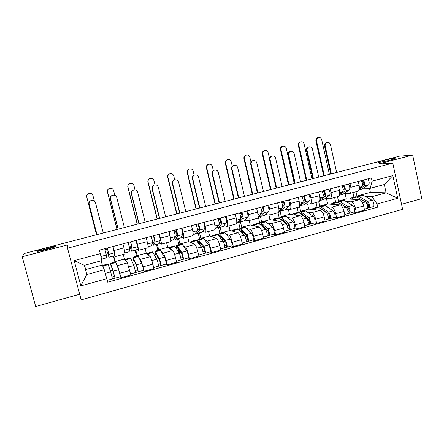 <?xml version="1.0" encoding="UTF-8"?>
<svg xmlns="http://www.w3.org/2000/svg" width="444" height="444" viewBox="0 0 444 444"><rect width="100%" height="100%" fill="white"/><g stroke="black" fill="none" stroke-linecap="round" stroke-linejoin="round"><path stroke-width="0.67" d="M379.47 162.215C378.521 162.276 378.26 162.182 378.688 161.932C379.97 161.094 390.67 158.652 394.022 158.436C395.043 158.358 395.343 158.447 394.91 158.708C393.656 159.546 382.611 162.054 379.47 162.215M37.107 251.126L37.54 250.799C40.315 249.156 56.677 245.105 56.027 246.215L55.594 246.57C52.919 248.19 36.069 252.353 37.107 251.126M401.537 204.268L421.8 198.601L412.676 155.067L399.472 156.183L24.231 253.502L22.2 256.715L35.692 306.532L79.687 294.233M67.538 248.174L81.174 299.872L402.614 209.307L392.79 163.12L67.538 248.174L67.566 244.905L22.2 256.715M412.676 155.067L378.077 164.069L392.79 163.12M116.411 263.669L117.577 265.584L121.001 277.716L130.88 274.975L127.378 262.909L124.47 259.046L123.282 254.412M113.697 255.983L115.362 261.949M115.312 256.554L125.103 253.918L123.959 247.857L114.014 250.516L115.273 256.565L114.263 255.023M114.014 250.516L112.981 246.503M114.924 262.065L113.381 256.066M120.429 276.712L121.001 277.716M123.959 247.857L122.938 243.861M139.083 257.687L140.637 259.296L144.239 271.267L153.951 268.57L152.836 264.136C151.759 260.023 150.905 257.531 150.272 256.665L146.27 253.136L145.11 248.535M135.681 250.072L137.418 255.966M136.397 240.293L137.407 244.272C138.362 248.168 138.689 250.188 138.4 250.338L136.952 248.99M136.608 256.188L135.093 250.233M138.001 255.805L141.725 263.342C142.385 264.668 143.878 270.746 143.445 270.346L144.239 271.267M138.473 250.322L148.063 247.741C148.413 247.574 148.118 245.549 147.18 241.664L146.181 237.695M161.35 251.693L163.303 253.108C164.014 253.951 164.907 256.416 165.978 260.511L167.083 264.924L176.629 262.271L175.535 257.87C174.464 253.796 173.549 251.343 172.783 250.527L167.727 247.319L166.589 242.751M157.309 244.256L158.691 249.772L159.119 250.077M159.413 234.188L160.395 238.134C161.316 242.008 161.561 244.034 161.128 244.222L159.252 243.018M157.942 250.399L156.46 244.483M166.05 264.08L167.083 264.924M161.239 244.189L170.629 241.664C171.118 241.458 170.912 239.433 170.008 235.57L169.031 231.635M183.244 245.771L185.592 247.031C186.436 247.824 187.39 250.25 188.456 254.307L189.538 258.686L198.923 256.083L197.852 251.715C196.792 247.674 195.81 245.26 194.91 244.489L188.833 241.597L187.718 237.063M178.593 238.533L179.942 244.006L180.469 244.289M182.034 228.183L182.995 232.107C183.883 235.947 184.044 237.978 183.477 238.2L181.185 237.14M178.938 244.705L177.489 238.833M176.268 233.91L175.513 230.841M188.278 257.92L189.538 258.686M183.622 238.162L192.818 235.686C193.44 235.453 193.312 233.416 192.441 229.581L191.486 225.674M204.773 239.932L207.509 241.048C208.486 241.802 209.501 244.189 210.556 248.213L211.61 252.558L220.84 249.994L219.797 245.66C218.742 241.653 217.699 239.283 216.672 238.55L209.607 235.964L208.519 231.463M199.539 232.906L200.86 238.339L201.476 238.589M204.273 222.283L205.217 226.174C206.066 229.992 206.144 232.029 205.45 232.284L202.758 231.352M199.606 239.1L198.185 233.267M210.14 251.859L211.61 252.558M205.628 232.24L214.641 229.814C215.384 229.542 215.34 227.506 214.502 223.698L213.57 219.819M225.952 234.182L229.065 235.17C230.164 235.875 231.235 238.228 232.29 242.213L233.316 246.531L242.396 244.011L241.37 239.71C240.326 235.731 239.227 233.4 238.073 232.712L230.059 230.419L228.987 225.946M220.152 227.361L221.445 232.756L222.155 232.983M226.135 216.483L227.062 220.346C227.883 224.137 227.883 226.179 227.062 226.468L223.976 225.657M219.952 233.577L218.559 227.789M231.64 245.898L233.316 246.531M227.273 226.412L236.097 224.037C236.968 223.732 237.002 221.689 236.191 217.91L235.276 214.058M246.786 228.521L250.261 229.387C251.482 230.053 252.614 232.362 253.657 236.319L254.667 240.604L263.592 238.123L262.593 233.855C261.549 229.914 260.395 227.617 259.13 226.967L250.188 224.964L249.139 220.524M240.443 221.906L241.708 227.261L242.507 227.461M247.641 210.778L248.54 214.613C249.334 218.381 249.256 220.424 248.318 220.746L244.855 220.052M239.982 228.138L238.583 222.25M252.786 240.032L254.667 240.604M248.557 220.679L257.204 218.354C258.192 218.015 258.303 215.973 257.526 212.215L256.626 208.397M267.288 222.949L271.118 223.698C272.455 224.32 273.643 226.595 274.675 230.519L275.663 234.771L284.443 232.334L283.466 228.094C282.434 224.187 281.224 221.928 279.837 221.317L270.008 219.591L268.959 215.085M260.417 216.533L261.66 221.856L262.537 222.028M268.787 205.167L269.669 208.974C270.429 212.715 270.279 214.763 269.225 215.118L265.395 214.535M259.762 223.038L258.253 216.589M273.587 234.266L275.663 234.771M269.491 215.046L277.966 212.759C279.071 212.399 279.254 210.345 278.505 206.615L277.628 202.825M287.468 217.466L291.636 218.098C293.084 218.687 294.322 220.923 295.354 224.814L296.32 229.037L304.956 226.634L304.001 222.427C302.975 218.553 301.715 216.328 300.216 215.756L289.521 214.302L288.4 209.424M280.081 211.244L281.302 216.528L282.262 216.678M289.588 199.65L290.454 203.424C291.181 207.143 290.964 209.196 289.793 209.579L285.609 209.107M279.287 218.198L278.027 212.759M294.056 228.593L296.32 229.037M290.087 209.496L298.396 207.259C299.611 206.865 299.861 204.817 299.145 201.104L298.285 197.341M307.326 212.066L311.821 212.587C313.381 213.142 314.674 215.346 315.695 219.203L316.639 223.393L325.141 221.034L324.203 216.855C323.182 213.009 321.872 210.822 320.268 210.284L308.741 209.091L307.57 203.935M299.456 206.06L300.644 211.288L301.687 211.405M310.051 194.222L310.9 197.969C311.599 201.665 311.311 203.718 310.034 204.129L305.511 203.763M298.274 212.387L297.175 207.587M314.197 223.005L316.639 223.393M310.356 204.04L318.498 201.848C319.824 201.426 320.141 199.373 319.447 195.687L318.609 191.952M326.878 206.749L331.69 207.17C333.355 207.681 334.698 209.851 335.708 213.681L336.635 217.838L344.999 215.518L344.083 211.372C343.073 207.559 341.714 205.4 340.004 204.9L327.666 203.963L326.462 198.579M318.72 201.804L319.691 206.121L320.812 206.221M330.186 188.883L331.013 192.602C331.69 196.27 331.335 198.324 329.953 198.762L325.097 198.501M317.105 207.226L316.045 202.508M334.016 217.51L336.635 217.838M330.303 198.673L338.284 196.52C339.71 196.07 340.093 194.017 339.427 190.354L338.606 186.647M346.126 201.515L351.248 201.831C353.013 202.314 354.401 204.451 355.405 208.247L356.316 212.376L364.546 210.09L363.647 205.972C362.643 202.187 361.238 200.066 359.429 199.6L346.309 198.906L345.082 193.345M337.501 196.731L338.456 201.038L339.643 201.11M350 183.622L350.81 187.318C351.459 190.964 351.038 193.023 349.556 193.484L344.378 193.323M335.67 202.192L334.626 197.508M353.524 212.104L356.316 212.376M349.928 193.384L357.753 191.281C359.285 190.803 359.729 188.744 359.091 185.109L358.286 181.424M338.456 201.038L346.309 198.906M319.691 206.121L327.666 203.963M300.644 211.288L308.741 209.091M281.302 216.528L289.521 214.302M261.66 221.856L270.008 219.591M241.708 227.261L250.188 224.964M221.445 232.756L230.059 230.419M200.86 238.339L209.607 235.964M179.942 244.006L188.833 241.597M158.691 249.772L167.727 247.319M137.091 255.627L146.27 253.136M115.135 261.577L124.47 259.046M84.61 265.268L86.763 274.531L104.29 269.747L102.303 265.057L101.199 260.8M85.731 269.547L102.303 265.057M101.92 260.606L84.354 265.334L86.763 274.531L80.836 285.897L74.181 260.6L100.294 253.635L101.92 260.606M355.999 191.753L356.937 196.026L370.385 192.38L386.091 192.807L384.315 184.521L370.224 188.317L372.094 181.152L371.4 177.944L99.384 250.111L100.294 253.635M372.094 181.152L392.857 175.613L397.685 198.257L377.034 203.968L372.033 196.648L386.091 192.807L397.685 198.257M104.29 269.747L107.698 282.206L377.716 207.148L377.034 203.968M106.793 278.715L80.836 285.897M370.385 192.38L369.502 188.306M356.937 196.026L358.197 196.076M365.073 196.359L372.033 196.648M370.224 188.317L363.364 188.223M372.727 206.776L377.716 207.148M112.709 270.13L110.323 270.779M353.957 197.23L352.936 192.574M38.844 251.199L53.935 247.28M135.636 263.841L133.466 264.435M157.831 257.764L156.221 258.203M74.181 260.6L84.354 265.334M384.315 184.521L392.857 175.613M96.959 234.637L89.094 204.246C88.794 202.481 89.477 201.221 91.137 200.472L94.073 200.821M103.291 232.995L95.488 202.736C94.722 200.771 93.296 200.033 91.203 200.516C89.538 201.271 88.856 202.531 89.15 204.301L97.003 234.626M108.319 252.042L107.465 252.27L108.464 255.4L108.392 252.431L107.237 248.03M107.465 252.27L108.952 257.259L108.897 254.329L107.315 248.007M108.991 257.248L114.247 255.766L114.308 252.88L112.743 246.564M104.995 249.572L107.465 248.918M101.604 259.235L106.505 257.847L106.332 255.017L104.74 248.69M96.503 234.759L86.758 197.108C86.469 195.438 87.096 194.228 88.65 193.484L91.064 193.517M94.344 201.01L92.957 195.638C92.191 193.689 90.77 192.979 88.706 193.506C87.152 194.256 86.513 195.471 86.808 197.142L96.542 234.748M107.959 263.958L110.684 271.861L112.487 278.932L107.226 280.392M102.947 266.578L102.742 265.373L103.696 268.337M111.599 266.916L111.266 267.005L111.155 265.634L114.535 276.312L112.082 276.973M114.541 276.29L115.013 278.194L112.504 278.888M111.266 267.005L110.467 263.275L113.237 271.162L115.013 278.194M115.64 261.871L118.626 269.68L120.407 276.734L115.052 278.222M118.11 229.154L110.401 198.973C110.112 197.208 110.789 195.959 112.443 195.221L114.324 195.144M124.403 227.522L116.755 197.475C116.012 195.532 114.619 194.794 112.565 195.255C110.906 195.987 110.223 197.241 110.517 199.017L118.209 229.126M131.629 245.821L129.848 246.298L131.03 249.35L131.668 246.215L130.525 241.847M129.848 246.298L131.507 251.193L132.184 248.096L130.686 241.808M131.591 251.171L136.78 249.706L137.501 246.67L136.019 240.393M128.433 243.345L130.752 242.729M125.086 252.919L129.165 251.754L129.665 248.768L128.161 242.48M138.933 223.754L131.38 193.784C131.091 192.019 131.774 190.776 133.416 190.054L134.798 189.91M145.188 222.133L137.69 192.291C136.968 190.376 135.603 189.638 133.594 190.071C131.946 190.792 131.263 192.041 131.552 193.812L139.089 223.709M152.625 242.452L153.352 243.306L154.551 240.104L153.419 235.775M152.303 240.304L154.545 239.704M152.492 242.929L153.691 245.232L155.078 241.963C155.084 240.626 154.612 238.539 153.657 235.714M153.813 245.199L158.941 243.75L160.301 240.565C160.34 239.222 159.873 237.14 158.902 234.321M151.471 237.229L153.635 236.652M148.185 246.709L151.454 245.765L152.603 242.629C152.597 241.292 152.12 239.205 151.171 236.375M117.011 229.437L107.448 192.047C107.165 190.371 107.798 189.166 109.352 188.439L110.817 188.256M114.813 195.293L113.614 190.587C112.865 188.667 111.483 187.951 109.463 188.45C107.903 189.183 107.27 190.387 107.553 192.069L117.099 229.415M130.447 257.859L133.922 265.484L135.664 272.505L130.608 273.909M125.347 260.217L125.358 259.235L126.412 261.627M134.26 260.733L133.566 260.922L133.428 259.013L133.716 259.496L136.835 266.55L137.668 269.913L135.387 270.529M133.566 260.922L132.956 257.176L136.43 264.796C137.063 266.134 138.567 272.216 138.162 271.811L135.709 272.455M137.69 269.891L138.134 271.784M137.207 224.198L127.828 187.063C127.55 185.381 128.188 184.188 129.737 183.472L130.83 183.283M135.043 189.932L133.955 185.609C133.233 183.716 131.879 183 129.898 183.472C128.344 184.188 127.711 185.387 127.989 187.068L137.351 224.165M157.476 256.366L157.864 257.897L158.658 258.53M152.564 251.859L156.76 259.213C157.509 260.506 158.963 266.555 158.441 266.189L153.685 267.51M147.43 254.157L147.602 253.202L148.845 255.405M156.549 254.656L155.505 254.939L155.539 253.002L155.899 253.457L159.607 260.284L160.412 263.631L158.286 264.197M155.505 254.939L155.028 253.663C154.773 251.953 154.784 251.121 155.073 251.176L159.23 258.536C159.99 259.829 161.438 265.873 160.9 265.506L158.519 266.134M159.995 249.844L164.435 257.109C165.224 258.386 166.661 264.424 166.095 264.069L160.956 265.495M160.445 263.603L160.856 265.484M159.44 218.431L152.031 188.672C151.754 186.913 152.431 185.675 154.062 184.97L155.178 184.815M165.651 216.822L158.303 187.19C157.603 185.298 156.266 184.554 154.29 184.97C152.658 185.681 151.981 186.918 152.259 188.689L159.651 218.381M174.758 237.312L175.225 237.44L177.051 234.099L175.918 229.809M174.947 234.26L177.067 233.694M174.459 237.862L175.741 239.233L177.578 235.936C177.7 234.582 177.256 232.506 176.24 229.72M175.674 239.322L180.736 237.89L182.717 234.56C182.867 233.2 182.423 231.13 181.396 228.355M174.115 231.213L176.135 230.675M170.89 240.604L173.371 239.871L175.147 236.591C175.252 235.231 174.803 233.161 173.798 230.369M179.631 213.198L172.366 183.644C172.094 181.885 172.772 180.658 174.387 179.964L175.347 179.814M185.803 211.594L178.599 182.168C177.916 180.292 176.607 179.554 174.67 179.953C173.049 180.647 172.377 181.879 172.649 183.638L179.892 213.131M196.675 231.746L199.167 228.188L198.046 223.937M197.214 228.321L199.217 227.783M195.998 232.545L196.975 233.594L197.264 233.45L199.706 230.014C199.933 228.638 199.511 226.579 198.44 223.832M197.18 233.538L202.181 232.123L204.756 228.66C205.011 227.278 204.595 225.225 203.507 222.488M196.376 225.297L198.257 224.797M193.212 234.604L194.933 234.071L197.308 230.652C197.53 229.282 197.103 227.217 196.037 224.47M199.523 208.036L192.396 178.688C192.13 176.934 192.801 175.719 194.4 175.036L195.26 174.892M205.655 206.449L198.59 177.223C197.924 175.363 196.637 174.625 194.738 175.008C193.129 175.691 192.463 176.912 192.729 178.671L199.833 207.959M219.242 224.398L220.918 222.383L219.802 218.165M219.103 222.477L220.585 222.083L220.785 222.544M217.166 227.15L218.093 227.916L218.437 227.755L221.462 224.187C221.795 222.794 221.395 220.746 220.268 218.043M218.331 227.85L223.277 226.451L226.429 222.855C226.784 221.462 226.396 219.414 225.252 216.716M218.27 219.486L220.008 219.02M215.162 228.704L216.145 228.371L219.108 224.819C219.43 223.426 219.031 221.378 217.91 218.67M157.104 219.042L147.907 182.151C147.636 180.475 148.268 179.282 149.811 178.582L150.721 178.41M155.017 184.826L153.99 180.708C153.291 178.838 151.965 178.122 150.022 178.566C148.479 179.271 147.841 180.464 148.113 182.145L157.298 218.986M178.865 249.289L178.027 248.801L178.854 252.142L179.803 252.73L180.897 252.431M174.32 245.959L175.008 246.459L179.215 253.052C180.092 254.295 181.491 260.306 180.836 259.984L176.368 261.222M169.164 248.235L169.475 247.269L170.923 249.35M178.471 248.679L177.089 249.056C176.934 247.719 177.001 247.064 177.289 247.086L181.996 254.123C182.623 255.605 182.884 256.715 182.767 257.448L180.797 257.975M177.089 249.056L176.573 247.802C176.373 246.087 176.457 245.243 176.829 245.277L181.64 252.386C182.528 253.629 183.921 259.635 183.255 259.313L180.941 259.918M181.629 243.972L182.356 244.461L186.758 250.982C187.673 252.214 189.061 258.208 188.356 257.897L183.328 259.29M179.01 249.511L179.803 252.73M182.817 257.415L183.2 259.29M176.706 213.958L167.682 177.311C167.416 175.635 168.048 174.453 169.58 173.765L170.385 173.604M174.731 179.937L173.732 175.88C173.049 174.026 171.756 173.315 169.847 173.737C168.309 174.431 167.677 175.613 167.943 177.295L176.951 213.891M198.701 243.162L198.834 243.701M195.721 240.154L196.531 240.615L201.293 246.992C202.286 248.19 203.641 254.162 202.853 253.879L198.668 255.039M190.543 242.413L190.998 241.431L192.646 243.412M198.302 242.979L198.684 241.264L199.184 241.675L204.007 248.068C204.69 249.522 204.934 250.621 204.751 251.371L202.93 251.853M201.193 246.858L202.353 246.542L203.124 246.897M200.028 242.796L198.479 243.223M198.03 242.618L197.763 242.03C197.624 240.315 197.78 239.46 198.229 239.471L203.679 246.337C204.684 247.536 206.033 253.496 205.233 253.219L202.986 253.802M202.914 238.2L203.768 238.65L208.708 244.955C209.746 246.143 211.078 252.098 210.251 251.826L205.322 253.191M202.114 245.565L202.353 246.542M198.707 243.157L199.817 243.662L200.305 245.671M199.817 243.662L200.533 243.467M204.812 251.332L205.167 253.197M196.02 208.946L187.168 172.544C186.907 170.873 187.54 169.697 189.061 169.025L189.793 168.875M194.156 175.125L193.184 171.118C192.513 169.292 191.247 168.576 189.372 168.981C187.851 169.658 187.218 170.84 187.479 172.516L196.315 208.869M216.777 234.438L217.71 234.865L223.005 241.031C224.115 242.191 225.419 248.118 224.509 247.874L220.59 248.962M211.583 236.691L212.171 235.686L214.014 237.579M219.214 236.613L219.736 235.542L220.302 235.925L225.652 242.113C226.385 243.54 226.623 244.633 226.368 245.388L224.697 245.837M222.944 240.964L225.458 241.886M221.24 237.013L219.874 237.385M218.603 235.903C218.587 234.476 218.814 233.76 219.286 233.76L225.347 240.387C226.473 241.542 227.772 247.469 226.845 247.225L224.664 247.791M223.854 232.517L224.831 232.934L230.297 239.033C231.452 240.171 232.734 246.087 231.785 245.854L226.956 247.197M221.623 237.451L220.746 237.152M222.139 238.056L222.799 240.792M220.429 238.034L221.8 237.657M226.446 245.354L226.773 247.208M219.108 202.958L212.127 173.804C211.866 172.056 212.526 170.851 214.113 170.18L214.907 170.046M225.208 201.376L218.282 172.35C217.627 170.507 216.367 169.774 214.502 170.141C212.909 170.812 212.243 172.028 212.504 173.776L219.469 202.864M240.753 218.304L242.307 216.672L241.203 212.487M240.631 216.733L241.142 216.594L241.553 217.46M237.978 221.756L238.872 222.327L239.272 222.155L242.857 218.459C243.29 217.049 242.918 215.013 241.736 212.349M239.15 222.25L244.034 220.873L247.746 217.149C248.202 215.734 247.835 213.703 246.642 211.044M239.793 213.764L241.403 213.336M236.741 222.921L240.543 219.075C240.964 217.671 240.593 215.634 239.416 212.965M215.057 204.007L206.371 167.849C206.116 166.178 206.743 165.013 208.253 164.347L208.941 164.208M213.336 170.563L212.349 166.433C211.694 164.619 210.45 163.908 208.613 164.297C207.098 164.963 206.471 166.134 206.726 167.804L215.401 203.918M237.496 228.821L238.55 229.209L244.355 235.17C245.582 236.286 246.836 242.174 245.804 241.969L242.152 242.985M232.29 231.058L233.006 230.036L235.037 231.846M239.888 230.58L240.448 229.909L241.075 230.269L246.942 236.252C247.719 237.657 247.952 238.744 247.635 239.51L246.104 239.915M244.877 235.947L247.191 236.624M242.108 231.324L240.926 231.646M239.166 229.837L240.01 228.138L240.798 228.593L246.664 234.537C247.902 235.647 249.151 241.536 248.107 241.331L245.993 241.88M244.461 226.928L245.554 227.306L251.532 233.205C252.791 234.304 254.035 240.182 252.963 239.982L248.229 241.297M241.53 232.273L242.202 232.09L241.042 231.768M242.202 232.09L242.48 233.244M247.719 239.471L248.024 241.314M238.406 197.952L231.557 168.998C231.302 167.255 231.962 166.056 233.527 165.396L234.277 165.268M244.466 196.381L237.673 167.549C237.035 165.729 235.797 164.99 233.966 165.351C232.39 166.012 231.729 167.21 231.984 168.959L238.817 197.846M261.899 212.41L263.348 211.05C263.564 209.773 263.259 208.674 262.443 207.748L262.249 206.904M258.452 216.394L259.773 216.639L263.903 212.82C264.435 211.4 264.086 209.374 262.854 206.743M259.635 216.744L264.458 215.384L268.709 211.533C269.264 210.106 268.92 208.081 267.677 205.467M260.967 208.142L262.443 207.748M258.019 216.805L261.627 213.431C262.149 212.01 261.793 209.979 260.567 207.348M233.816 199.145L225.291 163.22C225.041 161.555 225.669 160.395 227.162 159.746L227.816 159.612M232.273 166.2L231.235 161.81C230.597 160.018 229.376 159.307 227.567 159.679C226.068 160.334 225.441 161.499 225.691 163.164L234.204 199.045M257.892 223.288L259.057 223.637L265.362 229.409C266.694 230.48 267.904 236.33 266.755 236.158L263.353 237.102M252.669 225.519L253.507 224.475L255.722 226.207M260.295 224.775L260.839 224.359L261.527 224.703L267.882 230.492C268.709 231.868 268.931 232.945 268.548 233.727L267.155 234.093M266.206 230.741L268.343 231.241M262.643 225.724L261.633 225.996M259.451 223.998L260.4 222.605L261.272 223.038L267.627 228.788C268.975 229.853 270.174 235.703 269.02 235.531L266.966 236.064M264.746 221.428L265.95 221.767L272.416 227.472C273.787 228.527 274.98 234.365 273.798 234.21L269.158 235.492M268.648 233.683L268.925 235.52M257.42 193.023L250.699 164.258C250.449 162.526 251.104 161.333 252.658 160.689L253.369 160.567M263.442 191.458L256.782 162.82C256.155 161.017 254.939 160.284 253.136 160.628C251.582 161.277 250.927 162.471 251.176 164.208L257.875 192.901M282.706 206.676L284.049 205.528C284.321 204.24 284.021 203.152 283.144 202.248L282.956 201.41M278.904 211.277L279.953 211.216L284.61 207.276C285.231 205.838 284.904 203.824 283.622 201.232M279.792 211.322L284.56 209.979L289.338 206.01C289.988 204.567 289.66 202.558 288.367 199.972M281.79 202.608L283.144 202.248M278.954 210.795L282.367 207.875C282.983 206.438 282.656 204.423 281.374 201.831M252.309 194.35L243.939 158.658C243.701 156.998 244.317 155.85 245.798 155.206L246.431 155.078M250.977 162.099L249.85 157.259C249.228 155.478 248.024 154.773 246.248 155.134C244.766 155.777 244.145 156.932 244.389 158.591L252.736 194.239M277.961 217.843L279.237 218.159L286.025 223.737C287.462 224.769 288.622 230.58 287.368 230.447L284.21 231.318M272.727 220.069L273.687 219.003L276.085 220.657M280.43 219.142L281.651 219.225L288.489 224.819C289.355 226.174 289.566 227.245 289.127 228.038L287.867 228.371M287.113 225.48L289.088 225.852M282.856 220.213L282.012 220.44M279.448 218.331L280.469 217.16L281.418 217.566L288.256 223.127C289.704 224.153 290.864 229.964 289.593 229.826L287.601 230.342M284.709 216.012L286.019 216.317L292.968 221.834C294.439 222.849 295.587 228.649 294.294 228.527L289.743 229.787M289.238 227.988L289.494 229.82M276.151 188.162L269.564 159.59C269.319 157.864 269.969 156.682 271.5 156.044L272.189 155.927M282.14 186.613L275.602 158.164C274.997 156.371 273.804 155.644 272.028 155.972C270.485 156.615 269.841 157.798 270.085 159.529L276.656 188.034M303.18 201.065L304.412 200.089C304.739 198.801 304.44 197.719 303.513 196.836L303.324 196.004M299.389 206.072L304.978 201.82C305.694 200.372 305.389 198.368 304.057 195.81M299.639 205.988L304.351 204.656L309.635 200.577C310.373 199.117 310.067 197.119 308.73 194.572M302.281 197.164L303.513 196.836M299.545 204.967L302.775 202.414C303.48 200.96 303.174 198.956 301.848 196.398M270.535 189.621L262.326 154.162C262.088 152.508 262.704 151.365 264.169 150.732L264.785 150.61M269.508 158.469L268.193 152.769C267.588 151.01 266.411 150.3 264.663 150.649C263.192 151.282 262.576 152.425 262.809 154.085L271.007 189.499M297.719 212.482L299.101 212.765L306.354 218.159C307.892 219.147 309.013 224.925 307.648 224.825L304.728 225.63M292.479 214.702L293.551 213.614L296.12 215.201M300.294 213.653L301.459 213.836L308.758 219.242C309.668 220.574 309.873 221.639 309.374 222.438L308.241 222.738M307.637 220.207L309.468 220.485M302.747 214.785L302.064 214.968M299.151 212.804L300.227 211.805L301.248 212.182L308.547 217.554C310.101 218.542 311.216 224.314 309.834 224.214L307.903 224.714M304.362 210.684L305.783 210.95L313.187 216.284C314.763 217.26 315.862 223.027 314.463 222.932L310.001 224.17M309.496 222.389L309.729 224.209M294.611 183.378L288.15 154.995C287.912 153.274 288.55 152.103 290.071 151.476L290.742 151.36M300.566 181.835L294.156 153.569C293.556 151.798 292.385 151.071 290.637 151.387C289.116 152.02 288.472 153.197 288.711 154.917L295.16 183.233M323.326 195.576L324.453 194.733C324.836 193.445 324.536 192.369 323.559 191.514L323.371 190.687M319.602 200.621L323.831 199.417L329.603 195.227C330.43 193.756 330.147 191.769 328.76 189.261M319.663 200.399L325.025 196.453C325.829 194.988 325.541 192.996 324.164 190.476M322.444 191.808L323.559 191.514M319.813 199.289L322.855 197.036C323.648 195.571 323.36 193.578 321.989 191.053M288.506 184.959L280.447 149.728C280.214 148.08 280.824 146.947 282.279 146.326L282.884 146.209M294.283 183.461L286.28 148.346C285.686 146.598 284.526 145.893 282.811 146.231C281.352 146.853 280.741 147.991 280.974 149.645L289.022 184.826M317.171 207.204L318.659 207.453L326.357 212.665C327.999 213.62 329.071 219.358 327.6 219.292L324.914 220.035M311.921 209.424L313.103 208.308L315.839 209.829M319.885 208.286L320.962 208.525L328.71 213.753C329.659 215.057 329.853 216.117 329.298 216.933L328.294 217.194M327.8 214.957L329.498 215.162M322.327 209.446L321.806 209.585M318.57 207.398L319.68 206.527L320.773 206.882L328.516 212.077C330.17 213.026 331.241 218.759 329.759 218.692L327.877 219.175M323.715 205.433L325.236 205.672L333.083 210.822C334.754 211.76 335.814 217.488 334.31 217.432L329.936 218.642M329.431 216.877L329.637 218.687M312.809 178.655L306.465 150.461C306.232 148.751 306.865 147.586 308.369 146.97L309.03 146.859M318.725 177.123L312.432 149.045C311.849 147.286 310.695 146.559 308.98 146.875C307.476 147.491 306.837 148.662 307.07 150.372L313.397 178.505M343.151 190.187L344.172 189.471C344.611 188.173 344.311 187.107 343.284 186.275L343.101 185.453M339.494 195.271L343.012 194.261L349.256 189.965C350.166 188.484 349.905 186.502 348.473 184.027M339.632 194.733L344.749 191.17C345.643 189.693 345.377 187.712 343.956 185.226M342.28 186.541L343.284 186.275M339.754 193.745L342.613 191.741C343.495 190.265 343.229 188.284 341.813 185.797M306.221 180.364L298.312 145.36C298.085 143.717 298.69 142.591 300.127 141.98L300.727 141.864M311.966 178.877L304.112 143.984C303.53 142.252 302.392 141.547 300.699 141.875C299.262 142.485 298.651 143.617 298.879 145.26L306.776 180.22M336.33 202.009L337.912 202.225L346.043 207.265C347.78 208.181 348.818 213.88 347.241 213.842L344.783 214.524M331.063 204.218L332.356 203.086L335.259 204.54M339.222 203.036L348.34 208.353C349.328 209.635 349.517 210.684 348.912 211.511L348.024 211.738M347.619 209.746L349.195 209.89M341.603 204.19L341.242 204.29M337.701 202.109L338.833 201.332L339.993 201.665L348.174 206.682C349.916 207.592 350.949 213.292 349.367 213.259L347.541 213.725M342.768 200.261L344.389 200.472L352.664 205.45C354.429 206.349 355.45 212.043 353.846 212.016L349.561 213.203M349.056 211.449L349.239 213.253M330.741 174.004L324.52 145.993C324.292 144.294 324.919 143.135 326.401 142.524L327.056 142.419C325.569 143.035 324.936 144.189 325.163 145.898L331.368 173.843M336.619 172.483L330.453 144.589C329.875 142.84 328.743 142.119 327.056 142.424L326.401 142.524M362.67 184.898L363.586 184.288C364.069 182.984 363.775 181.929 362.698 181.119L362.52 180.303M359.063 190.01L361.904 189.183L368.603 184.782C369.597 183.289 369.353 181.324 367.882 178.882M359.279 189.216L364.169 185.975C365.14 184.482 364.896 182.512 363.431 180.059M361.805 181.352L362.698 181.119M359.385 188.323L362.065 186.536C363.031 185.043 362.781 183.072 361.322 180.619M323.693 175.835L315.923 141.048C315.701 139.416 316.3 138.295 317.726 137.696L318.315 137.585M329.404 174.353L321.695 139.682C321.123 137.962 320.002 137.263 318.337 137.579C316.911 138.184 316.311 139.305 316.533 140.942L324.286 175.68M355.189 196.892L356.871 197.081L365.423 201.948C367.249 202.825 368.248 208.491 366.578 208.486L364.33 209.107M349.922 199.101L351.315 197.946L354.373 199.334M358.319 197.902L367.665 203.036C368.692 204.296 368.875 205.339 368.215 206.171L367.443 206.366M367.116 204.579L368.576 204.678M356.543 196.92L357.692 196.215L358.919 196.526L367.515 201.371C369.353 202.248 370.346 207.909 368.664 207.903L366.894 208.358M361.533 195.171L363.248 195.349L371.939 200.155C373.798 201.027 374.775 206.676 373.077 206.682L368.87 207.848M368.365 206.11L368.531 207.909M359.429 199.6L351.248 201.831M340.004 204.9L331.69 207.17M320.268 210.284L311.821 212.587M300.216 215.756L291.636 218.098M279.837 221.317L271.118 223.698M259.13 226.967L250.261 229.387M238.073 232.712L229.065 235.17M216.672 238.55L207.509 241.048M194.91 244.489L185.592 247.031M172.783 250.527L163.303 253.108M150.272 256.665L140.637 259.296M127.378 262.909L117.577 265.584M339.427 190.354L331.013 192.602M319.447 195.687L310.9 197.969M299.145 201.104L290.454 203.424M278.505 206.615L269.669 208.974M257.526 212.215L248.54 214.613M236.191 217.91L227.062 220.346M214.502 223.698L205.217 226.174M192.441 229.581L182.995 232.107M170.008 235.57L160.395 238.134M147.18 241.664L137.407 244.272M359.091 185.109L350.81 187.318M344.083 211.372L335.708 213.681M324.203 216.855L315.695 219.203M304.001 222.427L295.354 224.814M283.466 228.094L274.675 230.519M262.593 233.855L253.657 236.319M241.37 239.71L232.29 242.213M219.797 245.66L210.556 248.213M197.852 251.715L188.456 254.307M175.535 257.87L165.978 260.511M152.836 264.136L143.112 266.816M129.742 270.507L119.847 273.238M363.647 205.972L355.405 208.247M55.911 246.365L37.141 251.237L55.922 246.353M108.991 257.181L114.247 255.766M108.897 254.329L114.308 252.88M101.587 259.168L106.505 257.847M100.955 256.46L106.332 255.017M108.242 264.585L102.969 266.017M110.684 271.861L105.295 273.338M115.973 262.487L110.728 263.914M118.626 269.68L113.237 271.162M131.613 251.099L136.78 249.706M132.184 248.096L137.501 246.67M125.075 252.852L129.165 251.754M124.514 250.15L129.665 248.768M153.863 245.116L158.941 243.75M155.078 241.963L160.301 240.565M148.179 246.642L151.454 245.765M147.713 243.939L152.603 242.629M130.869 258.441L125.685 259.851M133.922 265.484L128.76 266.899M138.473 256.382L133.311 257.781M141.725 263.342L136.43 264.796M153.119 252.403L148.019 253.785M156.76 259.213L151.837 260.567M160.595 250.372L155.522 251.748M164.435 257.109L159.23 258.536M175.741 239.233L180.736 237.89M177.578 235.936L182.717 234.56M170.89 240.537L173.371 239.871M170.507 237.834L175.147 236.591M172.649 183.638L172.366 183.644M197.264 233.45L202.181 232.123M199.706 230.014L204.756 228.66M193.212 234.537L194.933 234.071M192.918 231.829L197.308 230.652M192.729 178.671L192.396 178.688M218.437 227.755L223.277 226.451M221.462 224.187L226.429 222.855M215.168 228.632L216.145 228.371M214.952 225.929L219.108 224.819M175.008 246.459L169.985 247.824M179.215 253.052L174.525 254.34M182.356 244.461L177.367 245.821M186.758 250.982L181.64 252.386M196.531 240.615L191.597 241.958M201.293 246.992L196.831 248.218M203.768 238.65L198.857 239.982M208.708 244.955L203.679 246.337M187.479 172.516L187.168 172.544M217.71 234.865L212.854 236.186M223.005 241.031L218.759 242.196M224.831 232.934L219.996 234.243M230.297 239.033L225.347 240.387M212.504 173.776L212.127 173.804M239.272 222.155L244.034 220.873M242.857 218.459L247.746 217.149M236.619 220.13L240.543 219.075M206.726 167.804L206.371 167.849M238.55 229.209L233.772 230.503M244.355 235.17L240.321 236.28M245.554 227.306L240.798 228.593M251.532 233.205L246.664 234.537M231.984 168.959L231.557 168.998M259.773 216.639L264.458 215.384M263.903 212.82L268.709 211.533M257.925 214.424L261.627 213.431M225.691 163.164L225.291 163.22M259.057 223.637L254.351 224.914M265.362 229.409L261.527 230.458M265.95 221.767L261.272 223.038M272.416 227.472L267.627 228.788M251.176 164.208L250.699 164.258M279.953 211.216L284.56 209.979M284.61 207.276L289.338 206.01M278.882 208.808L282.367 207.875M244.389 158.591L243.939 158.658M279.237 218.159L274.608 219.414M286.025 223.737L282.39 224.736M286.019 216.317L281.418 217.566M292.968 221.834L288.256 223.127M270.085 159.529L269.564 159.59M299.811 205.877L304.351 204.656M304.978 201.82L309.635 200.577M299.5 203.291L302.775 202.414M262.809 154.085L262.326 154.162M299.101 212.765L294.544 214.002M306.354 218.159L302.913 219.103M305.783 210.95L301.248 212.182M313.187 216.284L308.547 217.554M288.711 154.917L288.15 154.995M319.625 200.549L323.831 199.417M325.025 196.453L329.603 195.227M319.785 197.858L322.855 197.036M280.974 149.645L280.447 149.728M318.659 207.453L314.174 208.674M326.357 212.665L323.104 213.558M325.236 205.672L320.773 206.882M333.083 210.822L328.516 212.077M307.07 150.372L306.465 150.461M339.516 195.205L343.012 194.261M344.749 191.17L349.256 189.965M339.743 192.513L342.613 191.741M298.879 145.26L298.312 145.36M337.912 202.225L333.494 203.43M346.043 207.265L342.979 208.108M344.389 200.472L339.993 201.665M352.664 205.45L348.174 206.682M325.163 145.898L324.52 145.993M359.091 189.938L361.904 189.183M364.169 185.975L368.603 184.782M359.385 187.251L362.065 186.536M316.533 140.942L315.923 141.048M356.871 197.081L352.525 198.263M365.423 201.948L362.532 202.742M363.248 195.349L358.919 196.526M371.939 200.155L367.515 201.371M378.688 161.932L378.749 162.227M37.54 250.799L37.679 251.31M107.992 263.947L102.742 265.373M115.69 261.86L110.467 263.275M130.525 257.836L125.358 259.235M138.09 255.783L132.956 257.176M143.445 270.346L138.201 271.806M152.681 251.826L147.602 253.202M160.123 249.806L155.073 251.176M174.387 179.964L174.67 179.953M194.4 175.036L194.738 175.008M174.475 245.915L169.475 247.269M181.796 243.928L176.829 245.277M195.915 240.099L190.998 241.431M203.119 238.145L198.229 239.471M189.061 169.025L189.372 168.981M217.011 234.377L212.171 235.686M224.098 232.451L219.286 233.76M214.113 170.18L214.502 170.141M208.253 164.347L208.613 164.297M237.768 228.749L233.006 230.036M244.744 226.856L240.01 228.138M233.527 165.396L233.966 165.351M227.162 159.746L227.567 159.679M258.192 223.204L253.507 224.475M265.057 221.345L260.4 222.605M252.658 160.689L253.136 160.628M245.798 155.206L246.248 155.134M278.299 217.749L273.687 219.003M285.059 215.917L280.469 217.16M271.5 156.044L272.028 155.972M264.169 150.732L264.663 150.649M298.091 212.382L293.551 213.614M304.745 210.578L300.227 211.805M290.071 151.476L290.637 151.387M282.279 146.326L282.811 146.231M317.577 207.098L313.103 208.308M324.126 205.322L319.68 206.527M308.369 146.97L308.98 146.875M300.127 141.98L300.699 141.875M336.757 201.892L332.356 203.086M343.212 200.144L338.833 201.332M317.726 137.696L318.337 137.579M355.65 196.77L351.315 197.946M362.004 195.044L357.692 196.215"/></g></svg>
